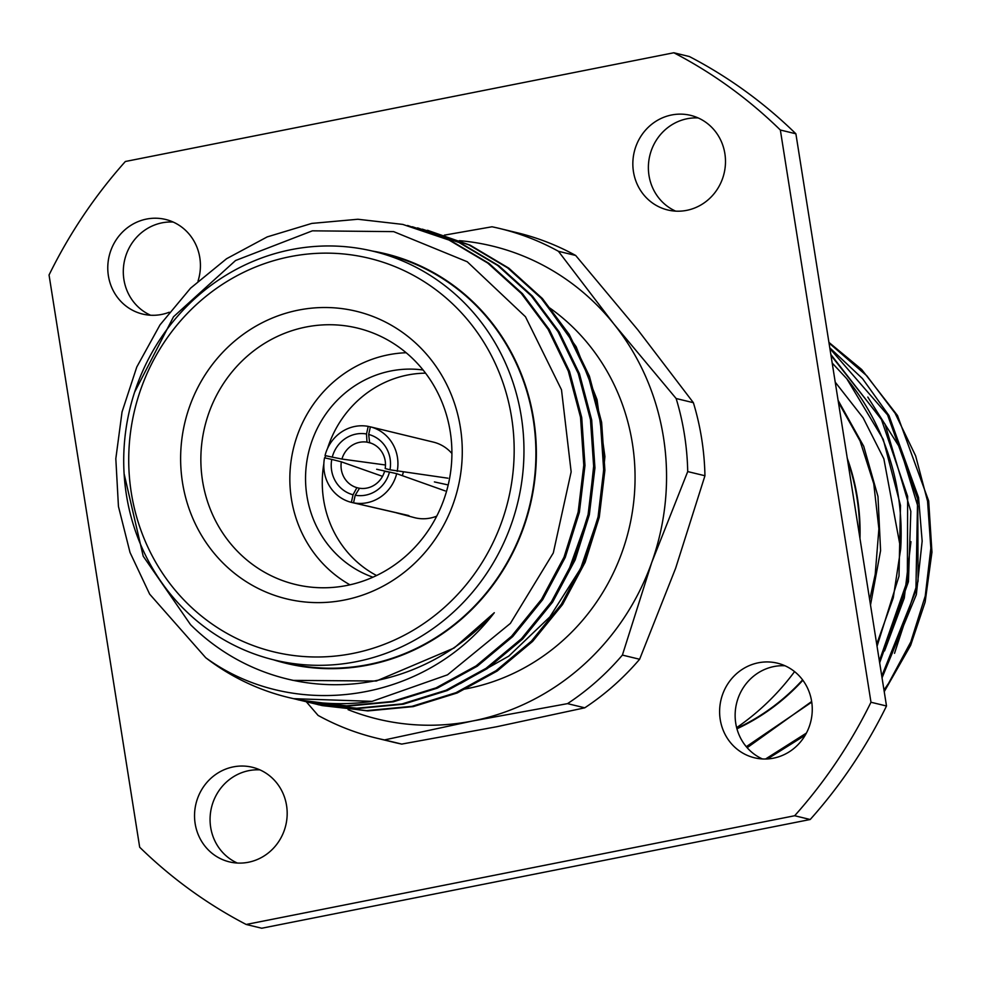 <?xml version="1.0" encoding="UTF-8"?>
<svg xmlns="http://www.w3.org/2000/svg" width="981" height="981" viewBox="0 0 981 981"><rect width="100%" height="100%" fill="white"/><g stroke="black" fill="none" stroke-linecap="round" stroke-linejoin="round"><path stroke-width="1.47" d="M736.952 728.785A210.731 199.965 -76.4 0 0 802.863 680.262M859.981 538.508A210.731 199.965 -76.4 0 0 847.29 458.385M747.154 747.718L811.655 701.501M869.693 599.832L875.211 574.363L878.89 528.808L873.752 483.719L860.067 440.96L838.375 402.1M835.211 382.136L863.121 417.808L883.844 458.752L900.681 548.931A243.362 230.927 103.6 0 0 846.75 378.691L832.195 363.031M736.645 727.644A243.362 230.927 -76.4 0 0 794.573 671.617M883.979 690.035L888.565 683.365L910.785 641.954L925.242 596.031L930.846 548.195L927.56 501.193L915.653 455.907L895.089 413.246L866.824 375.809L829.019 342.982M881.772 676.068L915.898 590.648L917.603 498.789L887.56 414.902L829.901 348.549M879.368 660.875L907.351 580.678L907.646 496.374L881.281 419.034L830.968 355.355M765.548 759.012L806.407 733.077M876.707 644.149L893.274 597.834L900.681 548.931M884.237 691.654L910.613 645.437L925.132 602.113L931.95 552.156L928.676 500.935L897.492 415.515L861.686 369.518L828.92 342.381M882.054 677.822L916.328 594.645L922.165 541.12L918.559 497.539L888.994 415.601L862.52 378.629L829.779 347.814M879.663 662.8L908.443 581.672L910.834 511.359L884.997 424.074L830.833 354.46M767.485 758.938L805.193 735.247M877.051 646.271L899.001 576.154L900.484 505.411L883.231 439.341L846.75 378.691M847.682 460.812A210.265 199.523 103.6 0 1 859.601 536.067M802.593 679.894A210.265 199.523 103.6 0 1 736.829 728.331M894.525 653.321L918.069 581.23L917.799 506.135L900.239 448.342L867.805 397.072M884.568 650.906L904.286 598.03L910.969 541.659M746.283 746.688L811.741 702.114M870.515 605.007L880.582 550.611L877.983 496.496L863.721 446.294L838.093 400.322M794.671 815.738L246.194 924.47L261.731 928.234L810.208 819.503L794.671 815.738A486.735 461.843 103.6 0 0 870.981 702.249L886.505 706.001L795.885 133.784L780.349 130.019L870.981 702.249M246.194 924.47A486.735 461.843 103.6 0 1 139.682 847.216L49.05 274.999A486.735 461.843 103.6 0 1 125.36 161.497L673.837 52.766L689.361 56.53A486.735 461.843 -76.4 0 1 795.885 133.784M686.725 210.351A48.67 46.181 103.6 0 1 667.718 209.971A48.67 46.181 103.6 0 1 634.278 151.797A48.67 46.181 103.6 0 1 690.624 115.366A48.67 46.181 103.6 0 1 725.45 163.594A48.67 46.181 103.6 0 1 686.725 210.351M773.482 758.166A48.67 46.181 103.6 0 1 754.475 757.786A48.67 46.181 103.6 0 1 721.047 699.612A48.67 46.181 103.6 0 1 777.393 663.168A48.67 46.181 103.6 0 1 812.219 711.397A48.67 46.181 103.6 0 1 773.482 758.166M248.414 862.25A48.67 46.181 103.6 0 1 229.407 861.882A48.67 46.181 103.6 0 1 195.979 803.697A48.67 46.181 103.6 0 1 252.313 767.265A48.67 46.181 103.6 0 1 287.139 815.493A48.67 46.181 103.6 0 1 248.414 862.25M169.222 312.24A48.67 46.181 103.6 0 1 161.644 314.447A48.67 46.181 103.6 0 1 142.637 314.067A48.67 46.181 103.6 0 1 109.21 255.894A48.67 46.181 103.6 0 1 165.556 219.45A48.67 46.181 103.6 0 1 198.015 281.106M673.837 52.766A486.735 461.843 103.6 0 1 780.349 130.019M675.651 211.136A48.67 46.181 103.6 0 1 649.814 155.562A48.67 46.181 103.6 0 1 698.214 117.953M762.421 758.951A48.67 46.181 103.6 0 1 736.572 703.365A48.67 46.181 103.6 0 1 784.984 665.768M237.341 863.047A48.67 46.181 103.6 0 1 211.504 807.461A48.67 46.181 103.6 0 1 259.904 769.864M150.584 315.232A48.67 46.181 103.6 0 1 124.734 259.646A48.67 46.181 103.6 0 1 173.147 222.049M810.208 819.503A486.735 461.843 -76.4 0 0 886.505 706.001M306.33 701.795L318.077 715.407A262.148 248.745 -76.4 0 0 376.557 738.141A262.148 248.745 -76.4 0 0 384.515 739.919L472.695 720.974L567.533 703.635A262.148 248.745 -76.4 0 0 622.395 655.087L651.727 562.518L687.718 471.579A262.148 248.745 -76.4 0 0 676.142 398.519L613.959 324.098L558.434 251.295A262.148 248.745 -76.4 0 0 499.954 228.561A262.148 248.745 -76.4 0 0 492.008 226.783L444.344 235.146M384.515 739.919L401.744 744.088A262.148 248.745 103.6 0 1 393.798 742.31L376.557 738.141M567.533 703.635L584.762 707.816L496.582 726.762L401.744 744.088M622.395 655.087L639.624 659.257A262.148 248.745 103.6 0 1 584.762 707.816M687.718 471.579L704.947 475.748L675.615 568.306L639.624 659.257M676.142 398.519L693.383 402.688A262.148 248.745 103.6 0 1 704.947 475.748M558.434 251.295L575.675 255.465L637.858 329.886L693.383 402.688M499.954 228.561L517.195 232.742A262.148 248.745 103.6 0 1 575.675 255.465M549.801 307.997A210.265 199.523 103.6 0 1 629.606 526.257A210.265 199.523 103.6 0 1 463.523 689.3M348.108 709.668A243.362 230.927 -76.4 0 0 472.695 720.974A243.362 230.927 -76.4 0 0 651.727 562.518A243.362 230.927 -76.4 0 0 613.959 324.098A243.362 230.927 -76.4 0 0 459.28 240.652M403.387 472.217A23.36 22.171 -76.4 0 0 402.418 475.699M341.339 461.83A23.36 22.171 -76.4 0 0 356.888 487.667L353.05 494.767A31.147 29.553 103.6 0 1 331.762 459.415L341.339 461.83L382.516 476.337M359.524 488.244A23.36 22.171 -76.4 0 0 384.564 471.321L389.469 472.082A31.147 29.553 103.6 0 1 355.22 495.233L359.524 488.244M385.177 468.538A23.36 22.171 -76.4 0 0 369.616 442.713L368.684 434.46A31.147 29.553 103.6 0 1 389.972 469.801L385.177 468.538M366.98 442.137A23.36 22.171 -76.4 0 0 341.952 459.059L332.265 457.134A31.147 29.553 103.6 0 1 366.514 433.982L366.98 442.137L370.904 443.13M385.496 464.994L341.952 459.059M359.5 488.28L356.888 487.667M353.05 494.767L351.357 502.37A38.933 36.947 -76.4 0 1 324.539 457.833L331.762 459.415M351.357 502.37L396.655 512.842M408.954 515.675L404.454 514.596M396.631 512.904L415.012 517.784A38.933 36.947 103.6 0 0 415.76 517.956A38.933 36.947 103.6 0 0 436.729 516.153M408.685 515.54L353.528 502.848L355.22 495.233M353.528 502.848A38.933 36.947 -76.4 0 0 396.692 473.664L389.469 472.082M396.692 473.664L445.141 490.892M434.399 481.916L448.194 484.945M447.961 478.201L389.972 469.801M397.195 471.383A38.933 36.947 -76.4 0 0 370.377 426.845L368.684 434.46M370.377 426.845L433.344 442.1A38.933 36.947 103.6 0 1 451.91 453.48M370.352 426.907L368.206 426.379L366.514 433.982M368.206 426.379A38.933 36.947 -76.4 0 0 325.042 455.552L332.265 457.134M391.088 472.425L376.655 469.261M425.558 373.16A107.076 101.607 -76.4 0 0 327.531 448.476M325.52 455.662A107.076 101.607 -76.4 0 0 324.981 457.931M323.853 463.706A107.076 101.607 -76.4 0 0 376.557 575.516M372.915 577.196A107.076 101.607 103.6 0 1 308.708 451.971A107.076 101.607 103.6 0 1 423.093 370.009M406.146 352.731A123.581 117.266 -76.4 0 0 293.491 448.292A123.581 117.266 -76.4 0 0 349.947 584.811M297.844 585.019A131.883 125.139 -76.4 0 0 306.967 586.65A131.883 125.139 -76.4 0 0 448.01 485.718A131.883 125.139 -76.4 0 0 368.77 331.431A131.883 125.139 -76.4 0 0 205.985 422.075A131.883 125.139 -76.4 0 0 297.844 585.019M289.432 599.526A147.972 140.406 103.6 0 1 218.689 356.777A147.972 140.406 103.6 0 1 456.226 408.893A147.972 140.406 103.6 0 1 289.432 599.526M365.251 257.378A202.478 192.129 103.6 0 1 462.076 589.556A202.478 192.129 103.6 0 1 137.009 518.25A202.478 192.129 103.6 0 1 365.251 257.378M278.346 660.924A210.265 199.523 103.6 0 1 274.349 660.005A210.265 199.523 103.6 0 1 129.431 410.781A210.265 199.523 103.6 0 1 369.334 250.363A210.265 199.523 103.6 0 1 373.32 251.283A210.265 199.523 103.6 0 1 518.25 500.494A210.265 199.523 103.6 0 1 278.346 660.924M373.32 251.283L385.275 254.177A210.265 199.523 103.6 0 1 530.194 503.388A210.265 199.523 103.6 0 1 290.29 663.818A210.265 199.523 103.6 0 1 286.293 662.898L274.349 660.005M372.29 251.038A210.731 199.965 103.6 0 1 381.376 252.791A210.731 199.965 103.6 0 1 528.931 510.328A210.731 199.965 103.6 0 1 273.319 659.747M293.196 698.57L302.43 700.802L346.698 705.817L392.13 701.501L436.091 687.853L476.104 665.903L511.506 636.301L541.463 599.391L564.038 557.134L578.152 512.082L583.781 465.178L580.519 417.244L568.293 371.088L548.085 329.285L521.291 293.429L487.729 263.055L449.028 240.063L402.762 224.404L357.881 219.254L311.811 223.41L267.212 236.899L226.586 258.714L190.584 288.156L159.989 324.907L136.776 367.017L122.049 411.922L115.819 458.691L118.443 506.454L130.019 552.462L149.639 594.118L205.716 657.711C293.405 721.771 425.19 703.046 494.301 612.72A225.704 214.165 103.6 0 1 287.249 678.999A225.704 214.165 103.6 0 1 190.535 624.652L143.201 556.19L124.097 473.713M205.716 657.711A243.362 230.927 -76.4 0 0 288.512 697.491A243.362 230.927 -76.4 0 0 372.081 701.354L447.532 674.818L510.378 623.401L553.296 552.953L571.15 471.849L561.5 389.8L525.473 316.753L467.238 261.755L393.651 231.626L312.387 230.829L235.563 260.517L173.502 316.777L134.605 392.179M318.347 704.714L367.814 710.931L413.246 706.614L457.207 692.966L497.22 671.016L532.622 641.415L562.579 604.504L585.154 562.248L599.281 517.195L604.897 470.291L601.635 422.357L589.422 376.201L569.201 334.398L542.407 298.543L508.845 268.181L470.157 245.176L427.924 230.449M308.39 702.298L357.857 708.515L403.289 704.211L447.25 690.55L487.263 668.601L522.665 638.999L552.622 602.101L575.197 559.832L589.323 514.792L594.94 467.876L591.678 419.942L579.464 373.786L559.244 331.995L532.45 296.127L498.875 265.765L460.187 242.761L417.967 228.033M298.432 699.894L347.899 706.112L393.344 701.795L437.293 688.147L477.306 666.197L512.72 636.595L542.665 599.685L565.24 557.429L579.366 512.376L584.983 465.46L581.721 417.538L569.507 371.382L549.286 329.579L522.493 293.711L488.906 263.337L450.205 240.333L408.022 225.63M288.794 697.552L293.675 698.68L372.081 701.354M494.301 612.72L454.142 648L376.312 681.022L293.16 680.385L287.249 679.011M593.787 464.859L588.514 514.964L567.337 574.143M312.78 703.303L322.332 705.621L366.612 710.636L412.045 706.32L455.993 692.672L496.006 670.722L531.42 641.12L561.365 604.21L583.94 561.954L598.067 516.901L603.683 469.997L600.421 422.063L588.208 375.907L567.987 334.104L541.193 298.236L507.606 267.862L468.906 244.87L422.333 229.149M302.822 700.888L312.375 703.218L356.655 708.221L402.087 703.917L446.036 690.256L486.061 668.306L521.463 638.705L551.408 601.807L573.995 559.538L588.11 514.498L593.738 467.581L590.464 419.66L578.25 373.503L558.03 331.701L531.248 295.833L497.674 265.471L458.973 242.466L412.376 226.746M543.682 301.02L576.154 346.722L597.024 399.635L604.909 456.594L599.33 514.019L580.654 568.477L549.851 616.89L508.82 656.105L460.236 683.622M428.525 230.596L427.324 230.302M418.58 228.181L417.379 227.899M408.623 225.777L407.409 225.483M318.948 704.861L317.746 704.566M308.99 702.445L307.789 702.151M299.046 700.042L297.832 699.747"/></g></svg>
